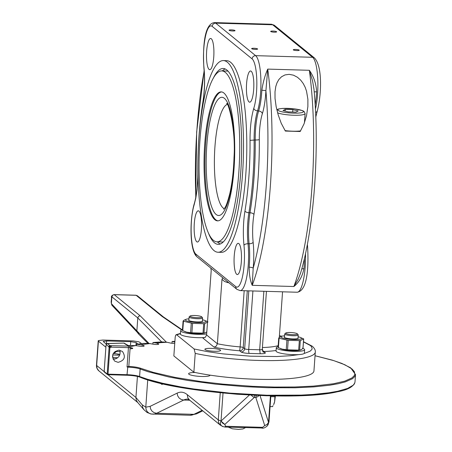 <?xml version="1.0" encoding="UTF-8"?>
<svg xmlns="http://www.w3.org/2000/svg" width="452" height="452" viewBox="0 0 452 452"><rect width="100%" height="100%" fill="white"/><g stroke="black" fill="none" stroke-linecap="round" stroke-linejoin="round"><path stroke-width="0.68" d="M284.534 336.847A6.995 1.215 4.1 0 0 284.381 337.356A6.995 1.215 4.1 0 0 284.472 337.441A6.995 1.215 4.1 0 0 291.404 338.864A6.995 1.215 4.1 0 0 298.111 338.339A6.995 1.215 4.1 0 0 298.032 337.813M298.111 336.763A10.345 1.797 -175.9 0 1 300.348 337.412A10.345 1.797 -175.9 0 1 301.309 337.921A10.345 1.797 -175.9 0 1 293.614 339.554A10.345 1.797 -175.9 0 1 281.217 337.35A10.345 1.797 -175.9 0 1 282.297 336.118A10.345 1.797 -175.9 0 1 284.607 335.796M282.297 336.118L279.63 337.203L278.782 337.983L279.087 338.237L288.207 340.39L300.32 340.616L303.625 338.938L300.348 337.412M278.782 337.983L279.087 338.237L278.409 347.661L282.291 349.153L286.235 349.662L286.913 340.232M288.207 340.39L287.528 349.82L298.659 350.142L299.337 340.712M300.32 340.616L299.642 350.046L301.264 349.695L302.953 348.368L303.625 338.938L303.32 338.684L303.625 338.938M300.523 349.972L299.433 350.232A10.345 1.797 -175.9 0 1 290.342 350.509A10.345 1.797 -175.9 0 1 281.381 348.938L280.246 348.486M302.642 348.113L302.953 348.368M299.642 350.046L298.659 350.142M287.528 349.82L286.235 349.662M278.409 347.661L278.104 347.413L278.409 347.661M285.856 333.423A5.865 1.017 4.1 0 0 292.885 334.672A5.865 1.017 4.1 0 0 297.326 333.819A5.865 1.017 4.1 0 0 291.625 332.57A5.865 1.017 4.1 0 0 285.805 332.994A5.865 1.017 4.1 0 0 285.856 333.423M297.326 333.819L298.151 334.746A6.769 1.175 -175.9 0 1 298.241 334.955A6.769 1.175 -175.9 0 1 293.026 335.729A6.769 1.175 -175.9 0 1 284.737 333.988A6.769 1.175 -175.9 0 1 284.862 333.791L285.805 332.994M188.896 319.846A6.995 1.215 4.1 0 0 188.744 320.355A6.995 1.215 4.1 0 0 195.535 321.847A6.995 1.215 4.1 0 0 202.473 321.338A6.995 1.215 4.1 0 0 202.417 320.83A6.995 1.215 4.1 0 0 202.394 320.813M202.473 319.762A10.345 1.797 -175.9 0 1 204.711 320.411A10.345 1.797 -175.9 0 1 205.671 320.92A10.345 1.797 -175.9 0 1 197.976 322.553A10.345 1.797 -175.9 0 1 185.58 320.349A10.345 1.797 -175.9 0 1 186.659 319.118A10.345 1.797 -175.9 0 1 188.97 318.796M186.659 319.118L183.992 320.202L183.139 320.982L183.45 321.231L192.563 323.389L191.891 332.819L203.021 333.135L203.699 323.711L204.683 323.615L207.988 321.937M192.563 323.389L203.699 323.711M204.683 323.615L204.005 333.045L205.626 332.695L206.807 331.853M207.541 321.615L204.711 320.411M183.45 321.231L183.139 320.982L183.45 321.231L182.772 330.661L186.648 332.152L190.597 332.661L191.275 323.231M204.886 332.971L203.795 333.226A10.345 1.797 -175.9 0 1 194.699 333.503A10.345 1.797 -175.9 0 1 185.744 331.932L184.608 331.486M182.772 330.661L182.467 330.412M204.005 333.045L203.021 333.135M191.891 332.819L190.597 332.661M206.66 333.898A14.198 2.463 -175.9 0 1 193.066 334.045A14.198 2.463 -175.9 0 1 181.438 331.593A14.198 2.463 -175.9 0 1 180.664 330.7A14.198 2.463 -175.9 0 1 182.467 329.649M205.084 337.429A14.198 2.463 -175.9 0 1 189.405 336.977A14.198 2.463 -175.9 0 1 180.427 334.022L180.664 330.7M201.609 316.75A5.865 1.017 4.1 0 0 194.58 315.496A5.865 1.017 4.1 0 0 190.168 315.993A5.865 1.017 4.1 0 0 195.84 317.603A5.865 1.017 4.1 0 0 201.682 316.818A5.865 1.017 4.1 0 0 201.609 316.75M201.682 316.818L202.507 317.739A6.769 1.175 -175.9 0 1 202.598 317.954A6.769 1.175 -175.9 0 1 195.767 318.643A6.769 1.175 -175.9 0 1 189.1 316.988A6.769 1.175 -175.9 0 1 189.218 316.79L190.168 315.993M174.89 341.373A135.346 23.504 4.1 0 0 172.105 341.458L174.319 341.944A128.577 22.329 -175.9 0 1 174.851 341.921M174.319 341.944L174.828 342.249M174.754 343.305A3.384 0.588 -175.9 0 1 170.212 342.995L166.991 342.266L161.776 341.921A135.346 23.504 4.1 0 0 152.957 342.52L156.285 342.995A128.577 22.329 -175.9 0 1 166.991 342.266M156.285 342.995L158.33 343.802A3.384 0.588 -175.9 0 1 158.725 344.113A3.384 0.588 -175.9 0 1 156.974 344.503A3.384 0.588 -175.9 0 1 153.573 344.249L149.9 343.593L143.962 343.367A135.346 23.504 4.1 0 0 136.481 344.305L140.821 344.735A128.577 22.329 -175.9 0 1 149.9 343.593M140.821 344.735L143.493 345.514A3.384 0.588 -175.9 0 1 144.216 345.938A3.384 0.588 -175.9 0 1 139.583 346.153L135.572 345.594L129.091 345.514A135.346 23.504 4.1 0 0 128.351 345.656M130.018 346.729A128.577 22.329 -175.9 0 1 135.572 345.594M130.159 347.515L131.617 347.842A3.384 0.588 -175.9 0 1 132.741 348.368A3.384 0.588 -175.9 0 1 130.074 348.752M120.187 351.599L115.023 351.424M113.254 353.47L114.062 353.481A128.577 22.329 -175.9 0 1 116.848 351.345M114.062 353.481L118.074 354.04A3.384 0.588 -175.9 0 1 119.927 354.487M119.74 354.995A3.384 0.588 -175.9 0 1 117.3 355.114L112.667 354.95M112.514 357.272L112.593 357.272A128.577 22.329 -175.9 0 1 113.023 354.927M112.593 357.272L116.819 357.718A3.384 0.588 -175.9 0 1 117.639 357.826M115.74 358.86L112.932 358.848M315.038 355.741L333.83 360.639L344.893 364.781L351.989 368.956L354.379 371.68L354.843 374.307L354.345 375.567L351.916 377.951L344.757 381.138L333.644 383.731L313.422 386.11L294.947 386.991L274.409 387.065L252.589 386.324L222.955 384.127L201.406 381.646L175.15 377.42L153.33 372.397L140.775 368.318C137.945 367.318 133.843 366.679 128.47 366.408A2.254 0.39 4.1 0 0 128.82 366.222L130.17 347.39L129.453 346.209A1.13 1.023 116 0 0 129.035 346.119L109.977 345.633A1.13 1.079 129.2 0 0 108.802 346.707L109.085 347.565L107.192 374.007L104.158 371.538L106.062 344.955L106.344 344.707L108.802 346.707M209.977 375.132A10.712 1.859 -175.9 0 1 201.745 376.482A10.712 1.859 -175.9 0 1 188.806 373.414A10.712 1.859 -175.9 0 1 195.117 372.488M147.736 379.833L145.781 407.122L142.335 404.964L135.922 397.477L136.244 400.037L137.527 402.246M152.703 414.19A135.346 32.019 -88.4 0 0 156.68 413.269L193.925 414.337A135.346 32.019 91.6 0 1 189.947 415.258L150.9 413.992L149.087 413.269L147.143 411.54L146.092 409.489L145.781 407.122M162.714 383.816L161.98 384.505L161.347 383.895M104.141 371.595L96.655 365.498L98.451 340.554L102.796 340.045L133.227 340.932L138.939 341.819L141.64 343.633M137.431 376.426L135.922 397.477L107.96 374.702M98.4 341.124L105.881 347.215M135.939 345.644L136.159 342.61L130.752 341.65L130.47 345.531M106.44 343.904L106.649 340.955L130.752 341.65M106.649 340.955L103.175 341.469L106.282 344.102M258.996 395.523L257.702 396.715L255.815 397.461L264.708 425.592L261.759 428.033M249.374 395.059L221.039 421.01L220.373 422.942L220.678 424.812L222.214 426.36L224.977 427.05L262.177 428.016M267.019 426.185L268.285 424.315L268.511 422.366L260.036 395.562M262.578 427.326L225.61 426.27L224.791 426.976M224.836 424.428L222.633 423.157L221.017 421.004A6.769 4.825 -75.6 0 0 221.011 421.078L224.813 424.445L254.329 397.421L255.815 397.461L256.261 395.404M251.222 395.161L252.651 396.573L254.329 397.421L254.775 395.336M264.708 425.592L267.126 424.473L268.516 422.439A6.769 6.413 62.6 0 0 268.522 422.366L267.126 424.428L264.702 425.569M136.159 342.61L137.984 344.096M149.115 343.565L136.866 330.864L137.792 317.925L161.663 341.927M111.943 305.269L111.367 303.631L136.866 330.858L137.38 332.429M166.466 342.232L140.154 315.784L138.549 316.383L137.792 317.925L111.87 296.817L111.367 303.631M138.069 332.463L138.753 334.203M275.392 395.963L274.618 401.721A11.277 2.667 91.6 0 1 273.63 404.625L274.618 401.721L274.963 395.958M270.793 396.641L274.782 396.76M270.081 406.563L272.505 406.63L273.07 405.647M161.336 383.494L160.816 383.731L160.37 383.262M128.47 366.408L127.046 366.979L128.526 367.193A11.277 1.961 -175.9 0 1 140.137 368.996L139.595 376.533A11.277 1.961 4.1 0 0 127.165 374.697L108 374.149L109.898 347.712L111.328 347.159L111.147 345.842M118.068 362.34L114.588 361.052C111.011 355.566 112.463 351.933 118.944 350.153L122.424 351.436C126.001 356.922 124.549 360.555 118.068 362.34M113.023 359.046L114.147 359.142C118.87 358.103 120.769 355.136 119.842 350.243M136.385 345.707L136.481 344.305M152.844 344.119L152.957 342.52M171.975 343.26L172.105 341.458M106.062 344.955L106.514 343.853L108.011 343.475A1.13 0.537 -91.4 0 0 107.904 343.458L107.904 343.458A1.13 0.537 -91.4 0 0 107.779 343.492M109.977 345.633L107.519 343.633A1.13 1.079 129.2 0 0 106.344 344.707M107.418 374.55A0.678 0.678 0 0 0 107.83 374.702L108 374.149L107.192 374.007L107.553 374.635L104.389 372.081A0.678 0.678 0 0 1 104.141 371.504L106.067 344.899M109.898 347.712L109.085 347.565M110.412 345.769L109.717 346.385L111.305 346.311M106.514 343.853L106.152 344.667M109.034 347.057L109.717 346.385L109.181 345.933M110.277 347.277L109.717 346.385L109.384 347.661M163.319 316.875L162.059 316.411L181.693 329.875M302.913 348.402A14.198 2.463 -175.9 0 1 303.857 348.842A14.198 2.463 -175.9 0 1 304.631 349.729A14.198 2.463 -175.9 0 1 293.698 351.351A14.198 2.463 -175.9 0 1 276.302 347.701A14.198 2.463 -175.9 0 1 278.104 346.65M304.631 349.729L304.394 353.057A14.198 2.463 -175.9 0 1 293.461 354.673A14.198 2.463 -175.9 0 1 276.065 351.023L276.302 347.701M223.248 241.922A85.496 20.227 91.6 0 1 222.305 241.989L216.937 241.831A85.496 20.227 -88.4 0 0 238.837 172.218A85.496 20.227 -88.4 0 0 221.83 70.913A85.496 20.227 -88.4 0 0 199.931 140.532A85.496 20.227 -88.4 0 0 216.937 241.831M234.063 168.33A64.517 15.261 -88.4 0 0 221.231 91.886A64.517 15.261 -88.4 0 0 204.705 144.42A64.517 15.261 -88.4 0 0 217.536 220.864A64.517 15.261 -88.4 0 0 234.063 168.33M221.666 91.925A64.517 15.261 -88.4 0 0 205.581 144.442A64.517 15.261 -88.4 0 0 217.977 220.847M300.586 130.894A14.662 2.548 -175.9 0 1 292.676 131.199A14.662 2.548 -175.9 0 1 285.059 130.622M229.141 30.346A2.989 0.52 -175.9 0 1 229.062 30.211A2.989 0.52 -175.9 0 1 231.723 29.888A2.989 0.52 -175.9 0 1 234.95 30.51A2.989 0.52 -175.9 0 1 235.029 30.64A2.989 0.52 -175.9 0 1 232.368 30.968A2.989 0.52 -175.9 0 1 229.141 30.346M251.73 48.737A2.989 0.52 -175.9 0 1 251.651 48.607A2.989 0.52 -175.9 0 1 254.306 48.279A2.989 0.52 -175.9 0 1 257.538 48.901A2.989 0.52 -175.9 0 1 257.612 49.031A2.989 0.52 -175.9 0 1 254.956 49.358A2.989 0.52 -175.9 0 1 251.73 48.737M293.354 49.929A2.989 0.52 -175.9 0 1 293.28 49.799A2.989 0.52 -175.9 0 1 295.936 49.471A2.989 0.52 -175.9 0 1 299.162 50.093A2.989 0.52 -175.9 0 1 299.241 50.223A2.989 0.52 -175.9 0 1 296.585 50.551A2.989 0.52 -175.9 0 1 293.354 49.929M270.771 31.533A2.989 0.52 -175.9 0 1 270.691 31.403A2.989 0.52 -175.9 0 1 273.347 31.081A2.989 0.52 -175.9 0 1 276.573 31.702A2.989 0.52 -175.9 0 1 276.652 31.832A2.989 0.52 -175.9 0 1 273.997 32.16A2.989 0.52 -175.9 0 1 270.771 31.533M211.299 38.748A15.605 3.689 91.6 0 1 213.836 55.579A15.605 3.689 91.6 0 1 209.751 69.67A15.605 3.689 91.6 0 1 209.101 69.405A15.605 3.689 91.6 0 1 206.564 52.568A15.605 3.689 91.6 0 1 210.643 38.476A15.605 3.689 91.6 0 1 211.299 38.748M285.353 131.063L281.212 123.232L278.223 114.972L276.155 106.672L275.031 98.389L275.008 91.739L275.81 86.428L277.008 82.801L278.867 79.507L281.506 76.783L284.992 74.93L289.144 74.343L293.489 75.185L297.444 77.258L300.704 80.157L303.264 83.575L305.173 87.292L306.541 91.214L307.891 99.31L307.868 106.599L306.484 115.791L304.032 123.888L300.19 131.492L285.353 131.063M249.029 101.915A15.605 3.689 91.6 0 1 246.493 85.083A15.605 3.689 91.6 0 1 250.572 70.992A15.605 3.689 91.6 0 1 251.222 71.258A15.605 3.689 91.6 0 1 253.758 88.095A15.605 3.689 91.6 0 1 249.679 102.186A15.605 3.689 91.6 0 1 249.029 101.915M262.194 349.249A3.384 0.588 -175.9 0 1 262.279 349.396A3.384 0.588 -175.9 0 1 261.776 349.667A3.384 0.588 -175.9 0 1 259.674 349.78L248.719 349.469A3.384 0.588 -175.9 0 1 246.17 349.221A3.384 0.588 -175.9 0 1 244.662 348.746L243.221 347.571A3.384 3.237 -50.8 0 1 239.696 350.803L240.148 346.904A39.477 6.853 -175.9 0 1 228.028 345.588A39.477 6.853 -175.9 0 1 217.367 343.735L206.587 334.955L211.203 270.539L210.841 268.104L197.01 256.838A3.384 3.237 -50.8 0 1 195.857 254.12A28.199 6.673 91.6 0 1 191.19 233.475A28.199 6.673 91.6 0 1 194.168 204.728L195.789 198.179L197.01 190.303L197.936 175.088M210.852 268.121L222.729 277.765L221.983 279.319L224.469 281.438L227.429 282.523A39.477 6.853 4.1 0 0 228.825 282.749M199.366 132.577A109.407 25.883 91.6 0 1 202.999 102.056C204.745 90.66 205.078 79.219 203.993 67.727A28.199 6.673 91.6 0 1 205.236 37.561A28.199 6.673 91.6 0 1 212.186 26.374L252.109 58.89A28.199 6.673 91.6 0 1 256.776 79.535A28.199 6.673 91.6 0 1 253.798 108.288C251.278 116.836 250.018 127.526 250.029 140.352A109.407 25.883 91.6 0 1 244.967 210.954A34.962 8.272 -88.4 0 0 243.978 245.289A28.199 6.673 91.6 0 1 242.735 275.449A28.199 6.673 91.6 0 1 235.786 286.636A3.384 3.237 -50.8 0 0 236.933 289.353L222.729 277.765M206.587 334.955L205.383 337.215L202.812 337.977L214.09 347.164A42.861 7.441 4.1 0 0 239.696 350.803L241.142 351.978A6.769 1.175 4.1 0 0 249.255 353.419L260.205 353.735C264.109 353.775 265.787 353.419 265.239 352.667L263.793 351.492A3.384 3.237 -50.8 0 1 262.742 351.283M221.983 279.319L217.367 343.735L216.31 346.113L214.09 347.164M175.201 337.085L175.692 335.135L176.568 334.723L194.111 348.972L195.219 353.391L193.868 372.222L173.85 355.922L175.201 337.085M198.942 211.095A15.605 3.689 91.6 0 1 201.479 227.927A15.605 3.689 91.6 0 1 197.4 242.023A15.605 3.689 91.6 0 1 196.744 241.752A15.605 3.689 91.6 0 1 194.207 224.921A15.605 3.689 91.6 0 1 198.292 210.824A15.605 3.689 91.6 0 1 198.942 211.095M236.673 274.268A15.605 3.689 91.6 0 1 234.136 257.431A15.605 3.689 91.6 0 1 238.215 243.34A15.605 3.689 91.6 0 1 238.871 243.611A15.605 3.689 91.6 0 1 241.408 260.442A15.605 3.689 91.6 0 1 237.323 274.539A15.605 3.689 91.6 0 1 236.673 274.268M205.089 349.605A7.893 1.373 -175.9 0 1 204.88 349.26A7.893 1.373 -175.9 0 1 211.898 348.402A7.893 1.373 -175.9 0 1 220.423 350.046A7.893 1.373 -175.9 0 1 220.632 350.39A7.893 1.373 -175.9 0 1 213.61 351.249A7.893 1.373 -175.9 0 1 205.089 349.605M217.954 252.244L221.243 252.34A95.869 22.679 -88.4 0 0 245.803 174.274A95.869 22.679 -88.4 0 0 226.729 60.675L223.441 60.579A95.869 22.679 91.6 0 1 242.515 174.178A95.869 22.679 91.6 0 1 217.954 252.244A95.869 22.679 91.6 0 1 198.88 138.645A95.869 22.679 91.6 0 1 223.441 60.579M208.666 233.673A87.976 20.815 -88.4 0 0 218.18 244.351A87.976 20.815 -88.4 0 0 240.718 172.715A87.976 20.815 -88.4 0 0 223.215 68.472A87.976 20.815 -88.4 0 0 213.107 78.591M220.22 243.99A87.976 20.815 91.6 0 1 217.401 241.848M222.294 70.93A87.976 20.815 91.6 0 1 225.232 68.947M221.83 70.913L227.198 71.071A85.496 20.227 91.6 0 1 228.136 71.19M195.219 353.391A73.314 12.729 4.1 0 0 272.697 360.589A73.314 12.729 4.1 0 0 315.298 352.108L313.948 370.945A73.314 12.729 -175.9 0 1 271.347 379.42A73.314 12.729 -175.9 0 1 193.868 372.222M300.586 273.048L298.337 278.918L293.862 286.517C299.004 282.415 302.36 276.494 303.93 268.748A31.583 7.469 -88.4 0 0 304.439 258.284M315.168 105A31.583 7.469 -88.4 0 0 316.609 91.835C316.185 83.761 313.767 76.58 309.36 70.297L312.547 80.761L313.971 89.236M301.75 268.963A3.384 0.825 -174.9 0 1 303.93 268.748M259.307 139.572A3.384 0.508 -0.5 0 1 255.216 139.979A112.791 26.685 91.6 0 1 250.001 212.768A31.583 7.469 -88.4 0 0 249.103 243.775A31.583 7.469 91.6 0 1 249.159 267.183C249.233 274.974 250.255 281.02 252.233 285.325L253.193 268.143A34.962 8.272 -88.4 0 0 253.137 242.227A28.199 6.673 91.6 0 1 253.934 214.542A116.175 27.482 -88.4 0 0 259.307 139.572A28.199 6.673 91.6 0 1 262.346 113.712A34.962 8.272 -88.4 0 0 265.912 90.745L267.737 69.105C265.013 75.173 263.047 82.23 261.838 90.27A31.583 7.469 91.6 0 1 258.623 111.017L255.629 110.491L254.216 109.288L253.798 108.288M249.159 267.183A3.384 0.825 -174.9 0 1 253.193 268.143A152.267 36.024 91.6 0 0 265.912 90.745A3.384 0.35 3.1 0 0 261.838 90.27M279.285 337.497L282.556 291.817M262.346 348.486A3.384 1.701 -91.8 0 0 263.793 351.492A42.861 7.441 4.1 0 0 276.104 350.481M227.429 281.613A3.384 1.627 -80.3 0 1 227.429 282.517M316.609 91.835A3.384 0.35 3.1 0 0 314.208 91.931M298.196 110.972L295.941 112.119L288.353 111.898L283.02 110.537L285.274 109.39L292.862 109.61L298.196 110.972M292.687 112.023L292.862 109.61M285.15 111.079L285.274 109.39M220.248 392.794L218.299 419.925L187.247 394.636A142.114 33.623 -88.4 0 0 177.127 393.144L150.104 406.365L145.776 407.201M150.104 406.365L150.606 408.953L152.03 411.173L154.166 412.687L156.68 413.269L183.704 400.048L189.727 400.223M202.134 410.32L193.925 414.337L196.439 413.896L189.947 415.258M177.127 393.144L177.63 395.726L179.054 397.946L181.19 399.466L183.704 400.048A135.346 32.019 91.6 0 1 187.682 399.127L189.541 400.071L187.795 397.794L187.247 394.636M223.022 393.065L221.017 421.004L218.299 419.925L218.288 420.58L218.621 422.484L219.491 424.185L222.672 426.575M270.42 395.879L268.522 422.366L268.985 421.897L267.674 425.445M144.03 409.834L142.657 407.529L142.335 404.964M96.474 365.205A6.769 6.769 0 0 0 98.954 370.934L97.203 368.657L96.474 365.205L98.225 340.831M225.61 426.27L224.813 424.445M268.985 421.829L270.85 395.884M140.154 315.784L114.215 294.664L136.125 295.292L162.059 316.411M111.87 296.817L112.621 295.269L113.904 294.681M135.837 295.286L137.391 295.761L135.984 295.235L114.073 294.608C111.977 295.218 111.113 296.218 111.474 297.619L111.531 297.715M111.548 297.529L111.141 302.224L111.91 305.236L137.34 332.384M127.046 366.979L128.43 347.644A2.254 0.39 4.1 0 0 130.17 347.39M111.328 347.159L128.43 347.644L128.413 346.803M107.858 374.691L126.961 375.239L127.775 367.165M108.011 343.475L123.837 343.096A122.938 21.346 4.1 0 0 129.035 346.119M116.819 357.718L116.769 358.408M118.074 354.04L117.995 355.131M131.617 347.842L131.549 348.724M143.493 345.514L143.442 346.249M158.33 343.802L158.285 344.367M106.977 343.599L123.837 343.096A1.13 1.068 -54.3 0 1 124.413 343.288A1.13 1.13 0 0 0 123.729 343.074L123.622 343.102M104.158 371.538L104.497 371.431L104.158 371.538L104.768 372.222L104.158 371.538M107.83 374.702L126.989 375.25L127.165 374.697M127.018 375.239A11.955 2.074 -175.9 0 1 139.787 377.053M126.989 375.25C132.656 375.482 136.979 376.115 139.945 377.149C177.105 392.941 296.15 401.772 337.322 391.799C347.582 389.997 353.47 386.771 354.984 382.126L354.43 383.821L353.447 385.047L347.644 388.421L337.751 391.24L329.067 392.754L313.264 394.426L301.139 395.11L266.804 395.229L229.678 393.11L193.659 388.969L180.427 386.839L162.539 383.239L147.618 379.29L139.595 376.533A0.678 0.582 111.2 0 0 140.143 377.183L157.646 382.573L180.727 387.426L207.83 391.409L237.114 394.257L266.601 395.771L294.308 395.856L318.361 394.5L337.13 391.799M107.192 374.007L107.802 374.691L108 374.149L107.192 374.007M140.775 368.318L140.137 368.996L148.154 371.753L168.743 376.951L187.467 380.398L215.457 384.143L245.153 386.686L267.347 387.697L295.218 387.782L313.801 386.895L329.604 385.223L338.294 383.703L345.328 381.889L352.526 378.691L354.967 376.29L355.526 374.595L350.656 367.832L341.814 363.419L332.169 360.097L315.038 355.724M224.26 208.666A52.336 12.379 91.6 0 1 223.147 207.993A52.336 12.379 91.6 0 1 214.926 146.889A52.336 12.379 91.6 0 1 227.243 104.446M224.424 98.344A59.099 13.984 -88.4 0 0 206.813 145.448A59.099 13.984 -88.4 0 0 216.101 214.451A59.099 13.984 -88.4 0 0 233.707 167.353A59.099 13.984 -88.4 0 0 224.424 98.344M278.121 110.395A12.859 2.232 -175.9 0 1 287.681 108.373A12.859 2.232 -175.9 0 1 303.094 111.113A12.859 2.232 -175.9 0 1 293.534 113.136A12.859 2.232 -175.9 0 1 278.121 110.395M277.607 112.842A14.662 2.548 4.1 0 0 293.817 115.243A14.662 2.548 4.1 0 0 305.106 113.576L304.445 122.78M236.933 289.353L240.153 290.602A31.583 7.469 -88.4 0 0 248.012 243.741A31.583 7.469 91.6 0 1 248.905 212.734A112.791 26.685 -88.4 0 0 254.12 139.95A31.583 7.469 91.6 0 1 257.527 110.983A31.583 7.469 -88.4 0 0 260.86 78.784A31.583 7.469 -88.4 0 0 255.634 55.658L215.706 23.148A3.384 3.237 129.2 0 0 212.186 26.374M197.01 256.838C189.416 250.668 189.687 219.067 194.224 203.812C196.631 195.688 197.835 185.343 197.84 172.783C197.688 147.567 199.388 123.842 202.948 101.604C204.643 90.507 204.965 79.36 203.914 68.173C202.801 49.206 203.694 23.899 214.389 22.6A31.583 7.469 -88.4 0 1 215.706 23.148L272.669 24.775A3.384 3.237 -50.8 0 1 274.567 25.476L271.347 24.233A31.583 7.469 91.6 0 1 272.669 24.775L312.598 57.291L255.634 55.658A3.384 3.237 129.2 0 0 252.109 58.89M315.406 109.231A31.583 7.469 91.6 0 0 317.722 78.083A31.583 7.469 91.6 0 0 312.598 57.291A3.384 3.237 -50.8 0 1 314.496 57.992L274.567 25.476M265.239 352.667L263.341 351.967C263.177 352.419 262.827 351.566 262.279 349.396L266.443 291.354M252.917 290.964L248.719 349.469A3.384 0.802 -88.4 0 0 248.781 352.001A3.384 0.802 -88.4 0 0 249.255 353.419M263.866 291.28L259.674 349.78L260.205 353.735M248.815 290.851L244.662 348.746A3.384 3.237 -50.8 0 1 241.142 351.978M244.176 290.715L240.148 346.904A3.384 0.588 4.1 0 1 242.114 347.181A3.384 0.588 4.1 0 1 243.221 347.571L247.289 290.805M176.783 334.859L180.455 333.644M279.404 335.796L281.805 336.237M303.467 341.904L310.326 345.486L311.383 346.52L312.162 348.52L311.88 349.475L309.982 351.266L304.083 353.52M235.786 286.636L195.857 254.12M253.934 214.542A3.384 1.616 -170.7 0 0 250.001 212.768L248.905 212.734A3.384 1.616 -170.7 0 1 244.967 210.954M262.346 113.712A3.384 2.514 17.4 0 0 258.623 111.017A31.583 7.469 -88.4 0 0 255.216 139.979L250.029 140.352M253.137 242.227A3.384 1.61 174.1 0 1 249.103 243.775L248.012 243.741A3.384 1.61 174.1 0 0 243.978 245.289M194.224 203.812L194.168 204.728M202.948 101.604L202.999 102.056M307.055 245.905A3.384 1.61 -5.9 0 1 307.592 246.662C308.705 265.623 307.812 290.935 297.117 292.229L240.153 290.602M305.495 253.572A31.583 7.469 91.6 0 1 297.117 292.229M309.36 70.297A155.646 36.821 91.6 0 1 293.862 286.517L252.233 285.325A155.646 36.821 -88.4 0 0 267.737 69.105L309.36 70.297M299.038 354.588L290.399 355.713L276.957 356.521L250.566 356.199L222.887 353.876L207.496 351.656L194.111 348.972M195.823 197.287A152.267 36.024 91.6 0 1 204.174 71.094M204.298 337.514A42.861 7.441 4.1 0 0 202.812 337.977M278.178 345.656A39.477 6.853 -175.9 0 1 262.414 347.537M315.569 112.491L316.682 111.915L317.276 111.017C321.31 95.92 322.852 66.715 314.496 57.992M203.914 68.173L203.993 67.727M303.682 338.921L303.009 348.26M278.72 338.09L278.048 347.43M284.737 333.988L284.489 337.458M298.241 334.955L297.992 338.424M183.083 321.089L182.41 330.429M189.1 316.988L188.851 320.457M202.598 317.954L202.349 321.423M151.392 414.088L147.086 412.478L143.894 409.676M143.86 409.648L137.436 402.144M267.686 425.411C265.578 427.552 263.663 428.451 261.951 428.112M138.487 333.909L137.272 332.299M160.816 383.731L162.449 384.234M129.453 346.209L124.413 343.288M220.599 425.36L189.541 400.071M196.897 413.699L202.756 410.828M137.809 402.574L98.954 370.934M163.257 316.818L137.391 295.761M182.099 329.745L163.183 316.773M148.024 343.52L138.674 334.124M245.464 427.637L242.961 428.942L238.498 429.4L232.384 428.801L228.249 427.146M355.526 374.595L354.984 382.126M305.106 113.576L304.106 111.486L302.659 110.661L294.325 108.842L282.506 108.412L278.658 108.955L276.822 109.768M315.298 352.108C315.575 350.272 314.552 348.294 312.225 346.187L303.478 341.706M281.98 336.198L279.409 335.729M180.472 333.412L176.144 334.706M307.592 246.662L307.371 244.255M195.739 197.727L196.671 131.865L204.134 70.574M300.546 273.183C314.055 228.814 319.818 149.115 313.942 88.92M315.767 117.102L317.276 111.017M214.389 22.6L271.347 24.233M313.948 88.948L313.982 89.343M226.723 103.779L226.718 103.774C227.254 99.892 236.04 127.3 234.034 157.064C233.588 170.788 232.204 182.834 229.893 193.202C225.785 209.287 224.401 207.796 223.695 209.304L223.695 209.304"/></g></svg>
